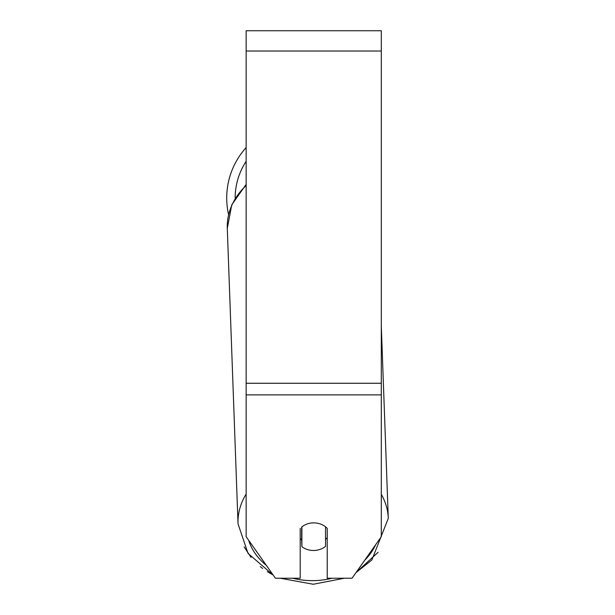 <?xml version="1.0" encoding="UTF-8"?>
<svg xmlns="http://www.w3.org/2000/svg" width="615" height="615" viewBox="0 0 615 615"><rect width="100%" height="100%" fill="white"/><g stroke="black" fill="none" stroke-linecap="round" stroke-linejoin="round"><path stroke-width="0.92" d="M325.543 526.824L325.543 546.381A16.897 13.838 -2.1 0 1 313.719 550.479A16.897 13.838 -2.1 0 1 301.896 546.666L301.896 526.832M300.205 538.579A16.897 13.838 -2.1 0 0 301.65 539.885L301.896 546.666M301.896 526.901A16.897 13.838 -2.1 0 1 307.777 523.757A16.897 13.838 0 0 1 327.234 528.408L327.234 578.231L352.034 578.231L381.3 536.711L381.3 394.884L246.146 394.884L246.146 536.711L275.405 578.231L300.205 578.231L300.205 528.408M327.234 537.718A16.897 13.838 -2.1 0 1 325.543 539.393M301.65 539.885L301.65 527.032M381.3 394.884L381.3 30.75L246.146 30.75L246.146 394.884M228.58 214.635A75.184 75.184 0 0 1 246.146 147.569A75.184 75.184 0 0 0 226.712 198.007M246.146 494.045A75.184 61.569 177.9 0 0 238.028 523.865L248.037 553.408L273.152 575.033L267.271 571.658M332.054 578.231A66.735 54.65 -2.1 0 1 313.335 580.645A66.735 54.65 -2.1 0 1 292.748 578.231M266.31 565.331A66.735 54.65 -2.1 0 1 248.706 540.354M246.146 184.369L231.778 204.795L227.289 228.38A75.184 61.569 -2.1 0 1 246.146 185.499M375.696 544.659A66.735 54.65 -2.1 0 1 364.718 560.234M381.3 326.035L388.288 518.407A75.184 61.569 177.9 0 0 381.3 494.337M381.3 51.022L246.146 51.022M381.3 383.26L246.146 383.26M246.146 161.33A66.735 66.735 0 0 0 235.161 198.145M280.171 578.231L313.258 584.25L344.385 578.231L313.258 584.25L280.171 578.231M227.289 228.38L238.028 523.865M378.094 552.285L356.047 572.542L371.852 559.988L388.288 518.407M262.682 568.491L260.276 566.607M251.074 557.436L244.132 546.912"/></g></svg>
